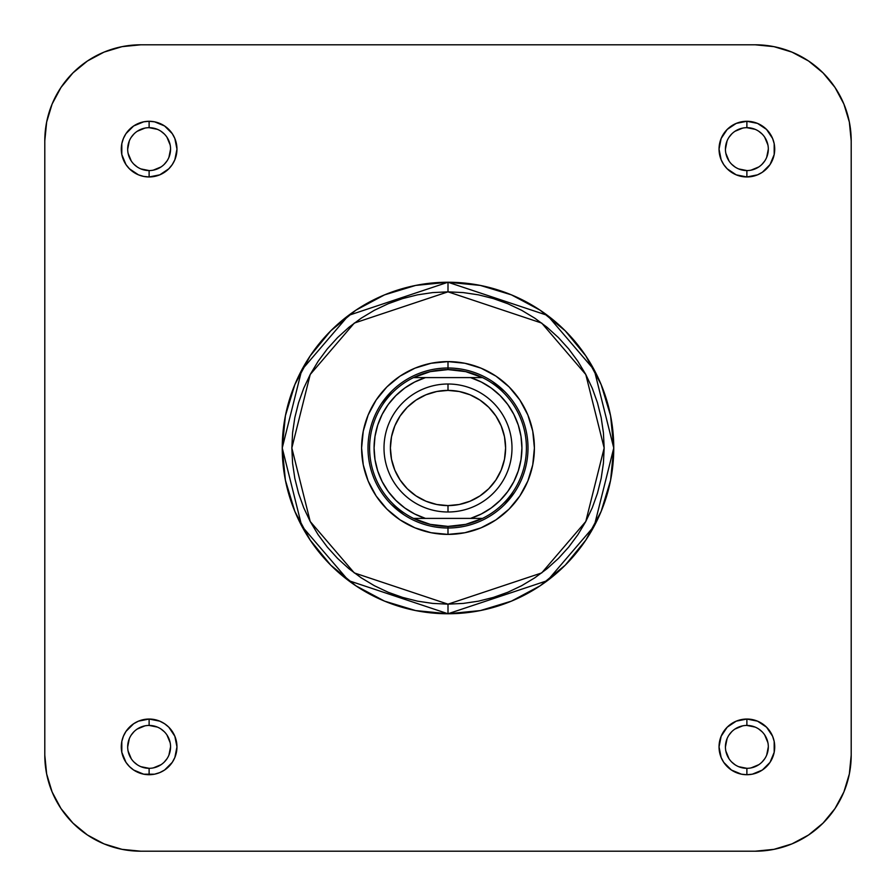 <?xml version="1.0" encoding="UTF-8"?>
<svg xmlns="http://www.w3.org/2000/svg" width="896" height="896" viewBox="0 0 896 896"><rect width="100%" height="100%" fill="white"/><g stroke="black" fill="none" stroke-linecap="round" stroke-linejoin="round"><path stroke-width="1.34" d="M140.795 44.8L122.069 46.648L140.795 44.8L755.205 44.8L773.931 46.648L791.941 52.102L808.539 60.984L823.077 72.923L835.016 87.461L843.898 104.059L849.352 122.069L851.2 140.795L849.352 122.069L851.2 140.795L851.2 755.205L849.352 773.931L843.898 791.941L835.016 808.539L823.077 823.077L808.539 835.016L791.941 843.898L773.931 849.352L755.205 851.2L773.931 849.352L755.205 851.2L140.795 851.2L122.069 849.352L104.059 843.898L87.461 835.016L72.923 823.077L60.984 808.539L52.102 791.941L46.648 773.931L44.8 755.205L46.648 773.931L44.8 755.205L44.8 140.795L46.648 122.069L52.102 104.059L60.984 87.461L72.923 72.923L87.461 60.984L104.059 52.102L122.069 46.648L140.795 44.8L755.205 44.8L773.931 46.648L755.205 44.8A95.995 95.995 0 0 1 851.2 140.795L849.352 122.069L851.2 140.795L851.2 755.205L849.352 773.931L851.2 755.205A95.995 95.995 0 0 1 755.205 851.2L773.931 849.352L755.205 851.2L140.795 851.2L122.069 849.352L140.795 851.2A95.995 95.995 0 0 1 44.8 755.205L44.8 140.795L46.648 122.069L44.8 140.795A95.995 95.995 0 0 1 140.795 44.8L122.069 46.648L140.795 44.8M149.117 170.565L149.117 176.96A27.843 27.843 0 0 1 121.285 149.117A27.843 27.843 0 0 1 149.117 121.285L143.685 121.811L133.65 125.966L125.966 133.65L123.402 138.466L121.811 143.685L121.811 154.549L125.966 164.584L129.438 168.806L138.466 174.843L143.685 176.422L149.117 176.96L159.779 174.843L168.806 168.806L172.267 164.584L174.843 159.779L176.96 149.117L174.843 138.466L172.267 133.65L164.584 125.966L154.549 121.811L149.117 121.285L149.117 127.68A21.437 21.437 0 0 0 127.68 149.117A21.437 21.437 0 0 0 149.117 170.565L149.117 170.565A21.437 21.437 0 0 0 170.565 149.117A21.437 21.437 0 0 0 149.117 127.68L149.117 121.285A27.843 27.843 0 0 1 176.96 149.117A27.843 27.843 0 0 1 149.117 176.96L149.117 170.565A21.437 21.437 0 0 1 127.68 149.117A21.437 21.437 0 0 1 149.117 127.68A21.437 21.437 0 0 1 170.565 149.117A21.437 21.437 0 0 1 149.117 170.565L140.918 168.93M149.117 768.32L149.117 774.715A27.843 27.843 0 0 1 121.285 746.883A27.843 27.843 0 0 1 149.117 719.04L138.466 721.157L133.65 723.733L125.966 731.416L123.402 736.221L121.811 741.451L121.811 752.315L125.966 762.35L129.438 766.562L133.65 770.034L143.685 774.189L154.549 774.189L159.779 772.598L164.584 770.034L172.267 762.35L174.843 757.534L176.96 746.883L174.843 736.221L168.806 727.194L164.584 723.733L159.779 721.157L149.117 719.04L149.117 725.435A21.437 21.437 0 0 0 127.68 746.883A21.437 21.437 0 0 0 149.117 768.32L149.117 768.32A21.437 21.437 0 0 0 170.565 746.883A21.437 21.437 0 0 0 149.117 725.435L149.117 719.04A27.843 27.843 0 0 1 176.96 746.883A27.843 27.843 0 0 1 149.117 774.715L149.117 768.32A21.437 21.437 0 0 1 127.68 746.883A21.437 21.437 0 0 1 149.117 725.435A21.437 21.437 0 0 1 170.565 746.883A21.437 21.437 0 0 1 149.117 768.32L140.918 766.685M746.883 768.32L746.883 774.715A27.843 27.843 0 0 1 719.04 746.883A27.843 27.843 0 0 1 746.883 719.04L736.221 721.157L727.194 727.194L721.157 736.221L719.04 746.883L721.157 757.534L723.733 762.35L731.416 770.034L741.451 774.189L746.883 774.715L752.315 774.189L762.35 770.034L770.034 762.35L774.189 752.315L774.189 741.451L772.598 736.221L766.562 727.194L757.534 721.157L746.883 719.04L746.883 725.435A21.437 21.437 0 0 0 725.435 746.883A21.437 21.437 0 0 0 746.883 768.32L746.883 768.32A21.437 21.437 0 0 0 768.32 746.883A21.437 21.437 0 0 0 746.883 725.435L746.883 719.04A27.843 27.843 0 0 1 774.715 746.883A27.843 27.843 0 0 1 746.883 774.715L746.883 768.32A21.437 21.437 0 0 1 725.435 746.883A21.437 21.437 0 0 1 746.883 725.435A21.437 21.437 0 0 1 768.32 746.883A21.437 21.437 0 0 1 746.883 768.32L738.674 766.685M746.883 170.565L746.883 176.96A27.843 27.843 0 0 1 719.04 149.117A27.843 27.843 0 0 1 746.883 121.285L736.221 123.402L727.194 129.438L721.157 138.466L719.04 149.117L721.157 159.779L723.733 164.584L727.194 168.806L736.221 174.843L746.883 176.96L757.534 174.843L762.35 172.267L770.034 164.584L774.189 154.549L774.189 143.685L772.598 138.466L766.562 129.438L757.534 123.402L746.883 121.285L746.883 127.68A21.437 21.437 0 0 0 725.435 149.117A21.437 21.437 0 0 0 746.883 170.565L746.883 170.565A21.437 21.437 0 0 0 768.32 149.117A21.437 21.437 0 0 0 746.883 127.68L746.883 121.285A27.843 27.843 0 0 1 774.715 149.117A27.843 27.843 0 0 1 746.883 176.96L746.883 170.565A21.437 21.437 0 0 1 725.435 149.117A21.437 21.437 0 0 1 746.883 127.68A21.437 21.437 0 0 1 768.32 149.117A21.437 21.437 0 0 1 746.883 170.565L738.674 168.93M448 534.397L447.978 528.002L448 534.397L464.856 532.739L481.062 527.822L496.003 519.837L509.096 509.096L519.837 496.003L527.822 481.062L532.739 464.856L534.397 448L532.739 431.144L527.822 414.938L519.837 399.997L509.096 386.904L496.003 376.163L481.062 368.178L464.856 363.261L448 361.603A86.397 86.397 0 0 1 534.397 448A86.397 86.397 0 0 1 448 534.397A86.397 86.397 0 0 1 361.603 448A86.397 86.397 0 0 1 448 361.603L431.144 363.261L414.938 368.178L399.997 376.163L386.904 386.904L376.163 399.997L368.178 414.938L363.261 431.144L361.603 448L363.261 464.856L368.178 481.062L376.163 496.003L386.904 509.096L399.997 519.837L414.938 527.822L431.144 532.739L448 534.397M448 367.998L448 361.603L448 367.998A80.002 80.002 0 0 0 367.998 448A80.002 80.002 0 0 0 448 528.002L448 526.4A78.4 78.4 0 0 1 413.493 377.597A78.4 78.4 0 0 1 448 369.6L448 367.998A80.002 80.002 0 0 1 528.002 448A80.002 80.002 0 0 1 448 528.002A80.002 80.002 0 0 1 367.998 448A80.002 80.002 0 0 1 448 367.998L448 369.6A78.4 78.4 0 0 1 482.507 518.403A78.4 78.4 0 0 1 448 526.4L448.022 528.002A80.002 80.002 0 0 0 528.002 448A80.002 80.002 0 0 0 448 367.998M448 604.162L354.301 572.925L310.206 521.483L291.838 448L310.206 374.517L354.301 323.075L448 291.838L448 282.24L348.544 315.392L301.739 369.992L282.24 448L301.739 526.008L348.544 580.608L448 613.76L448 604.162L432.69 603.411L417.536 601.16L402.674 597.43L388.237 592.278L374.382 585.726L361.245 577.842L348.936 568.714L337.579 558.421L327.286 547.064L318.158 534.755L310.274 521.618L303.722 507.763L298.57 493.326L294.84 478.464L292.589 463.31L291.838 448L292.589 432.69L294.84 417.536L298.57 402.674L303.722 388.237L310.274 374.382L318.158 361.245L327.286 348.936L337.579 337.579L348.936 327.286L361.245 318.158L374.382 310.274L388.237 303.722L402.674 298.57L417.536 294.84L432.69 292.589L448 291.838L463.31 292.589L478.464 294.84L493.326 298.57L507.763 303.722L521.618 310.274L534.755 318.158L547.064 327.286L558.421 337.579L568.714 348.936L577.842 361.245L585.726 374.382L592.278 388.237L597.43 402.674L601.16 417.536L603.411 432.69L604.162 448L603.411 463.31L601.16 478.464L597.43 493.326L592.278 507.763L585.726 521.618L577.842 534.755L568.714 547.064L558.421 558.421L547.064 568.714L534.755 577.842L521.618 585.726L507.763 592.278L493.326 597.43L478.464 601.16L463.31 603.411L448 604.162L448 613.76A165.76 165.76 0 0 1 282.24 448A165.76 165.76 0 0 1 448 282.24L415.666 285.421L384.563 294.862L355.914 310.173L330.792 330.792L310.173 355.914L294.862 384.563L285.421 415.666L282.24 448L285.421 480.334L294.862 511.437L310.173 540.086L330.792 565.208L355.914 585.827L384.563 601.138L415.666 610.579L448 613.76L480.334 610.579L511.437 601.138L540.086 585.827L565.208 565.208L585.827 540.086L601.138 511.437L610.579 480.334L613.76 448L610.579 415.666L601.138 384.563L585.827 355.914L565.208 330.792L540.086 310.173L511.437 294.862L480.334 285.421L448 282.24A165.76 165.76 0 0 1 613.76 448A165.76 165.76 0 0 1 448 613.76L547.456 580.608L594.261 526.008L613.76 448L594.261 369.992L547.456 315.392L448 282.24L448 291.838L541.699 323.075L585.794 374.517L604.162 448L585.794 521.483L541.699 572.925L448 604.162M492.419 381.472L504.571 391.429M514.528 492.419L504.571 504.571M403.581 514.528L391.429 504.571M381.472 403.581L391.429 391.429M137.211 166.947L133.963 164.282M131.298 161.034L128.094 153.306M127.68 149.128L129.315 140.918M131.286 137.211L133.963 133.963M137.2 131.298L144.939 128.094M149.117 127.68L157.326 129.315M161.022 131.286L164.282 133.963M166.947 137.2L170.15 144.939M170.565 149.117L168.93 157.326M166.947 161.022L164.282 164.282M161.034 166.947L153.306 170.15M137.211 764.714L133.963 762.037M131.298 758.8L128.094 751.061M127.68 746.883L129.315 738.674M131.286 734.978L133.963 731.718M137.2 729.053L144.939 725.85M149.117 725.435L157.326 727.07M161.022 729.053L164.282 731.718M166.947 734.966L170.15 742.694M170.565 746.872L168.93 755.082M166.947 758.789L164.282 762.037M161.034 764.702L153.306 767.906M734.978 764.714L731.718 762.037M729.053 758.8L725.85 751.061M725.435 746.883L727.07 738.674M729.053 734.978L731.718 731.718M734.966 729.053L742.694 725.85M746.883 725.435L755.082 727.07M758.789 729.053L762.037 731.718M764.702 734.966L767.906 742.694M768.32 746.872L766.685 755.082M764.714 758.789L762.037 762.037M758.8 764.702L751.061 767.906M734.978 166.947L731.718 164.282M729.053 161.034L725.85 153.306M725.435 149.128L727.07 140.918M729.053 137.211L731.718 133.963M734.966 131.298L742.694 128.094M746.883 127.68L755.082 129.315M758.789 131.286L762.037 133.963M764.702 137.2L767.906 144.939M768.32 149.117L766.685 157.326M764.714 161.022L762.037 164.282M758.8 166.947L751.061 170.15M448 511.997L448 505.602A57.602 57.602 0 0 1 390.398 448A57.602 57.602 0 0 1 448 390.398L448 384.003A63.997 63.997 0 0 0 384.003 448A63.997 63.997 0 0 0 448 511.997A63.997 63.997 0 0 1 384.003 448A63.997 63.997 0 0 1 448 384.003A63.997 63.997 0 0 1 511.997 448A63.997 63.997 0 0 1 448 511.997A63.997 63.997 0 0 0 511.997 448A63.997 63.997 0 0 0 448 384.003L448 390.398L459.234 391.507L470.042 394.789L479.998 400.109L488.734 407.266L495.891 416.002L501.211 425.958L504.493 436.766L505.602 448L504.493 459.234L501.211 470.042L495.891 479.998L488.734 488.734L479.998 495.891L470.042 501.211L459.234 504.493L448 505.602L436.766 504.493L425.958 501.211L416.002 495.891L407.266 488.734L400.109 479.998L394.789 470.042L391.507 459.234L390.398 448L391.507 436.766L394.789 425.958L400.109 416.002L407.266 407.266L416.002 400.109L425.958 394.789L436.766 391.507L448 390.398A57.602 57.602 0 0 1 505.602 448A57.602 57.602 0 0 1 448 505.602L448 511.997M482.507 377.597L465.707 371.627L448 369.6L430.293 371.627L413.493 377.597A78.4 78.4 0 0 0 413.493 518.403L430.293 524.373L448 526.4L465.707 524.373L482.507 518.403A78.4 78.4 0 0 0 482.507 377.597L413.493 377.597L470.534 377.597L481.309 382.01L491.254 388.058L500.125 395.595L507.707 404.421L513.811 414.333L518.28 425.085L521.002 436.397L521.92 448L521.002 459.603L518.28 470.915L513.811 481.667L507.707 491.579L500.125 500.405L491.254 507.942L481.309 513.99L470.534 518.403L482.507 518.403L425.466 518.403L470.534 518.403A73.92 73.92 0 0 0 470.534 377.597L482.507 377.597M413.493 518.403L425.466 518.403L414.691 513.99L404.746 507.942L395.875 500.405L388.293 491.579L382.189 481.667L377.72 470.915L374.998 459.603L374.08 448L374.998 436.397L377.72 425.085L382.189 414.333L388.293 404.421L395.875 395.595L404.746 388.058L414.691 382.01L425.466 377.597A73.92 73.92 0 0 0 425.466 518.403L413.493 518.403M755.205 44.8L773.931 46.648M851.2 755.205L849.352 773.931M140.795 851.2L122.069 849.352M44.8 140.795L46.648 122.069M44.8 755.205L46.648 773.931L44.8 755.205"/></g></svg>
